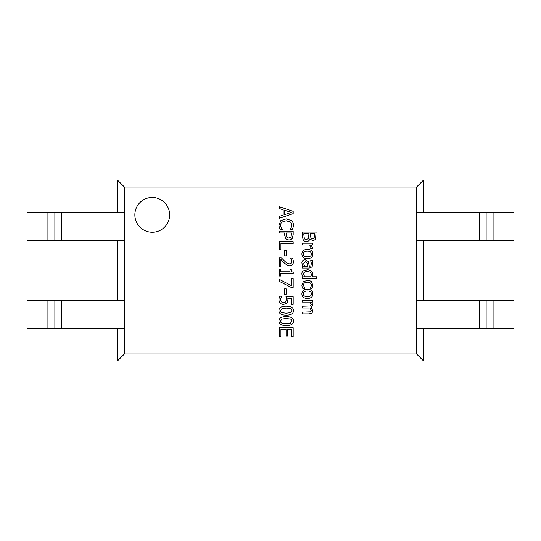 <?xml version="1.0" encoding="UTF-8"?>
<svg xmlns="http://www.w3.org/2000/svg" width="541" height="541" viewBox="0 0 541 541"><rect width="100%" height="100%" fill="white"/><g stroke="black" fill="none" stroke-linecap="round" stroke-linejoin="round"><path stroke-width="0.81" d="M479.17 212.417L479.17 240.245L493.081 240.245L493.081 212.417L486.129 212.417L486.129 240.245L486.129 212.417L416.57 212.417M493.081 240.245L513.95 240.245L513.95 212.417L493.081 212.417M479.17 240.245L416.57 240.245M124.43 240.245L61.83 240.245L61.83 212.417L27.05 212.417L27.05 240.245L54.871 240.245L54.871 212.417L54.871 240.245L61.83 240.245M124.43 212.417L61.83 212.417M479.17 300.755L479.17 328.583L486.129 328.583L486.129 300.755L486.129 328.583L513.95 328.583L513.95 300.755L416.57 300.755M479.17 328.583L416.57 328.583M124.43 328.583L61.83 328.583L61.83 300.755L27.05 300.755L27.05 328.583L61.83 328.583M54.871 328.583L54.871 300.755L54.871 328.583M124.43 300.755L61.83 300.755M286.006 296.725L293.175 296.725L293.175 304.353L291.545 304.353L291.545 298.517L287.832 298.517A8.095 8.095 0 0 1 287.907 299.782L287.041 303.001L283.687 304.434M280.88 266.321L280.88 259.47L280.88 266.321L279.264 266.321L279.264 257.739L281.239 257.739L284.586 261.1C286.662 263.075 288.312 263.994 289.55 263.852A2.414 2.414 0 0 0 291.322 263.19M280.684 273.59L280.684 276.059L279.264 276.059L279.264 269.276L280.684 269.276L280.684 271.798L290.01 271.798L290.01 269.276L291.281 269.276C291.18 271.129 291.822 272.082 293.222 272.15L293.222 273.59L280.684 273.59M284.505 294.155L284.505 288.887L286.196 288.887L286.196 294.155L284.505 294.155M283.153 215.102L283.153 209.793L279.264 208.528L279.264 206.662L293.175 211.348L293.175 213.627L279.264 218.314L279.264 216.366L283.153 215.102M281.306 227.781A6.316 6.316 0 0 0 282.422 229.242L280.211 229.398L279.426 227.551A8.284 8.284 0 0 1 278.967 225.07M302.169 244.958L309.553 244.958L302.169 244.958L302.169 243.2L312.61 243.2L312.61 244.958L311.055 244.958L312.61 248.021A3.706 3.706 0 0 1 312.563 248.732L310.73 248.644A1.995 1.995 0 0 0 310.757 247.704M303.298 240.055L302.169 236.052L302.169 232.062L316.079 232.062L315.518 239.399L312.948 240.84L309.905 238.892C309.411 240.583 308.255 241.455 306.443 241.496A3.76 3.76 0 0 1 303.312 240.042M280.914 329.564L280.914 336.421L279.264 336.421L279.264 327.718L293.175 327.718L293.175 336.421L291.531 336.421L291.531 329.564L287.724 329.564L287.724 335.954L286.074 335.954L286.074 329.564L280.914 329.564M316.701 276.789L312.191 276.789L316.701 276.789L316.701 278.554L302.169 278.554L302.169 276.789L303.231 276.789L302.25 275.383A3.78 3.78 0 0 1 301.871 273.678A3.422 3.422 0 0 1 303.264 270.865L307.308 269.803M311.312 285.215C311.251 283.295 309.939 282.287 307.369 282.192C304.84 282.253 303.542 283.261 303.467 285.215L304.732 288.326L302.757 288.326A30.823 30.823 0 0 1 302.162 286.98M284.735 210.3L284.735 214.594L291.281 212.444L284.735 210.3M304.705 276.789L310.737 276.789A4.727 4.727 0 0 0 311.285 274.503C311.251 272.637 309.939 271.677 307.342 271.616C304.847 271.575 303.582 272.4 303.548 274.084L304.705 276.789M293.175 243.524L280.914 243.524L280.914 249.739L279.264 249.739L279.264 241.678L293.175 241.678L293.175 243.524M314.504 233.908L310.433 233.908L310.899 238.135L312.691 238.912L314.145 238.202L314.504 233.908M288.982 239.913A4.544 4.544 0 0 1 285.871 238.723L284.451 234.537L284.451 232.975L279.264 232.975L279.264 231.122L293.175 231.122L293.175 234.618L292.309 238.256A3.76 3.76 0 0 1 288.982 239.92M302.169 307.985L302.169 306.226L310.5 305.935L311.237 304.468L309.973 302.067L302.169 302.067L302.169 300.309L312.61 300.309L312.61 302.067L311.46 302.067L312.901 304.921L311.102 307.646L312.901 310.838L312.015 313.023L309.046 313.902L302.169 313.902L302.169 312.143L310.5 311.853L311.237 310.385L309.939 307.951A22.56 22.56 0 0 1 309.046 307.998L302.169 307.985M307.64 266.294L307.207 263.163L305.313 261.553L303.501 263.535L304.739 266.294L307.64 266.294M286.196 255.893L284.505 255.893L284.505 250.625L286.196 250.625L286.196 255.893M278.973 299.788A8.859 8.859 0 0 1 279.758 296.15L281.733 296.279A5.789 5.789 0 0 0 281.016 297.793M423.529 212.417L423.529 180.079L416.57 187.03L416.57 353.97L124.43 353.97L117.471 360.921L423.529 360.921L423.529 328.583M423.529 180.079L117.471 180.079L117.471 212.417M124.43 353.97L124.43 187.03L117.471 180.079M124.43 187.03L416.57 187.03M286.838 237.229A2.881 2.881 0 0 0 288.928 237.979L291.044 236.985L291.579 232.975L286.027 232.975L286.865 237.201M306.362 239.568L308.526 238.439L308.891 233.908L303.751 233.908L304.333 238.567M310.953 265.584L311.305 263.758A7.987 7.987 0 0 0 310.595 260.742L312.387 260.579L312.86 263.771L312.083 266.916L309.303 268.059L302.169 268.059L302.169 266.294L303.278 266.294L302.385 265.022L301.878 262.906A3.118 3.118 0 0 1 305.192 259.741L308.248 261.641L309.378 266.294M293.175 278.527L293.175 287.359L291.092 287.359L279.264 281.334L279.264 279.352L291.545 285.709L291.545 278.527L293.175 278.527M117.471 240.245L117.471 300.755M117.471 328.583L117.471 360.921M423.529 300.755L423.529 240.245M311.393 293.851C311.413 291.991 310.074 291.038 307.389 290.997C304.739 291.038 303.406 291.991 303.386 293.851C303.386 295.697 304.718 296.644 307.389 296.691C310.074 296.651 311.413 295.704 311.393 293.851M312.901 293.851C312.813 296.813 310.98 298.368 307.389 298.504C303.792 298.368 301.959 296.813 301.878 293.851C302.013 290.842 303.853 289.286 307.389 289.185C310.974 289.34 312.806 290.896 312.901 293.851M311.427 281.733L312.847 285.249L312.049 288.326L310.074 288.225A8.839 8.839 0 0 0 310.872 287.041M293.425 225.103A7.608 7.608 0 0 1 293.046 227.545A9.752 9.752 0 0 1 292.235 229.398L290.023 229.398L291.18 227.687L291.849 225.09A3.956 3.956 0 0 0 290.409 222.02L286.209 220.775L282.003 222.06A3.753 3.753 0 0 0 280.644 225.09M280.989 297.787L280.583 299.822L281.428 301.831A2.989 2.989 0 0 0 283.694 302.487M280.333 303.21A4.369 4.369 0 0 1 279.014 299.795M291.416 259.491A5.011 5.011 0 0 0 290.652 258.185L292.634 258.037L293.472 261.594C293.371 264.279 292.093 265.665 289.651 265.746A5.227 5.227 0 0 1 286.872 265.009L284.485 263.163A44.545 44.545 0 0 1 280.914 259.457M291.856 261.465A4.328 4.328 0 0 0 291.383 259.511M279.021 225.07L280.847 220.593L286.209 218.848L291.511 220.586A5.545 5.545 0 0 1 293.371 225.103M280.475 310.656A2.096 2.096 0 0 0 281.989 312.691L286.223 313.205L290.47 312.698L291.917 310.656M290.449 308.586L286.209 308.1L282.017 308.573L280.515 310.656M293.459 310.656C293.465 313.665 291.051 315.146 286.223 315.099C281.313 315.132 278.892 313.652 278.973 310.656C278.94 307.64 281.354 306.159 286.209 306.206C291.139 306.172 293.553 307.653 293.459 310.656M281.983 323.146L286.223 323.646L290.47 323.139L291.917 321.097M290.449 319.021L286.209 318.541L282.017 319.014L280.515 321.097M281.989 323.126A2.096 2.096 0 0 1 280.475 321.097M293.459 321.097C293.465 324.106 291.051 325.581 286.223 325.54C281.313 325.567 278.892 324.086 278.973 321.097C278.94 318.081 281.354 316.593 286.209 316.647C291.139 316.613 293.553 318.094 293.459 321.097M310.811 247.704A3.591 3.591 0 0 0 309.533 245.005M152.251 197.465A17.386 17.386 0 0 1 167.311 223.548A17.386 17.386 0 0 1 137.191 223.548A17.386 17.386 0 0 1 152.251 197.465M306.362 239.541A2.15 2.15 0 0 1 304.34 238.561M311.393 254.02C311.413 252.16 310.074 251.207 307.389 251.166C304.739 251.207 303.406 252.16 303.386 254.02C303.386 255.866 304.718 256.813 307.389 256.86C310.074 256.826 311.413 255.879 311.393 254.02M312.901 254.02C312.813 256.982 310.98 258.537 307.389 258.679C303.792 258.537 301.959 256.982 301.878 254.02C302.013 251.01 303.853 249.455 307.389 249.354C310.974 249.509 312.806 251.065 312.901 254.02M309.378 266.273A1.846 1.846 0 0 0 310.987 265.611M312.894 274.213A4.166 4.166 0 0 1 312.15 276.762M311.447 271.136A4.2 4.2 0 0 1 312.928 274.213M307.315 269.824A6.255 6.255 0 0 1 311.454 271.122M302.209 286.96A7.121 7.121 0 0 1 301.885 285.249M310.852 287.028A5.958 5.958 0 0 0 311.359 285.222M307.369 280.4A6.093 6.093 0 0 1 311.454 281.699M301.932 285.249L303.278 281.733L307.369 280.38M280.623 225.09A5.004 5.004 0 0 0 281.334 227.768M290.443 319.041A2.15 2.15 0 0 1 291.964 321.097M290.443 308.607A2.15 2.15 0 0 1 291.964 310.656M423.529 360.921L416.57 353.97M283.687 304.427A5.025 5.025 0 0 1 280.319 303.224M283.694 302.52A2.57 2.57 0 0 0 285.736 301.783M285.702 301.75L286.345 299.477A9.948 9.948 0 0 0 285.959 296.738M291.295 263.163A2.245 2.245 0 0 0 291.815 261.465M47.919 212.417L47.919 240.245M493.081 328.583L493.081 300.755M47.919 300.755L47.919 328.583"/></g></svg>
